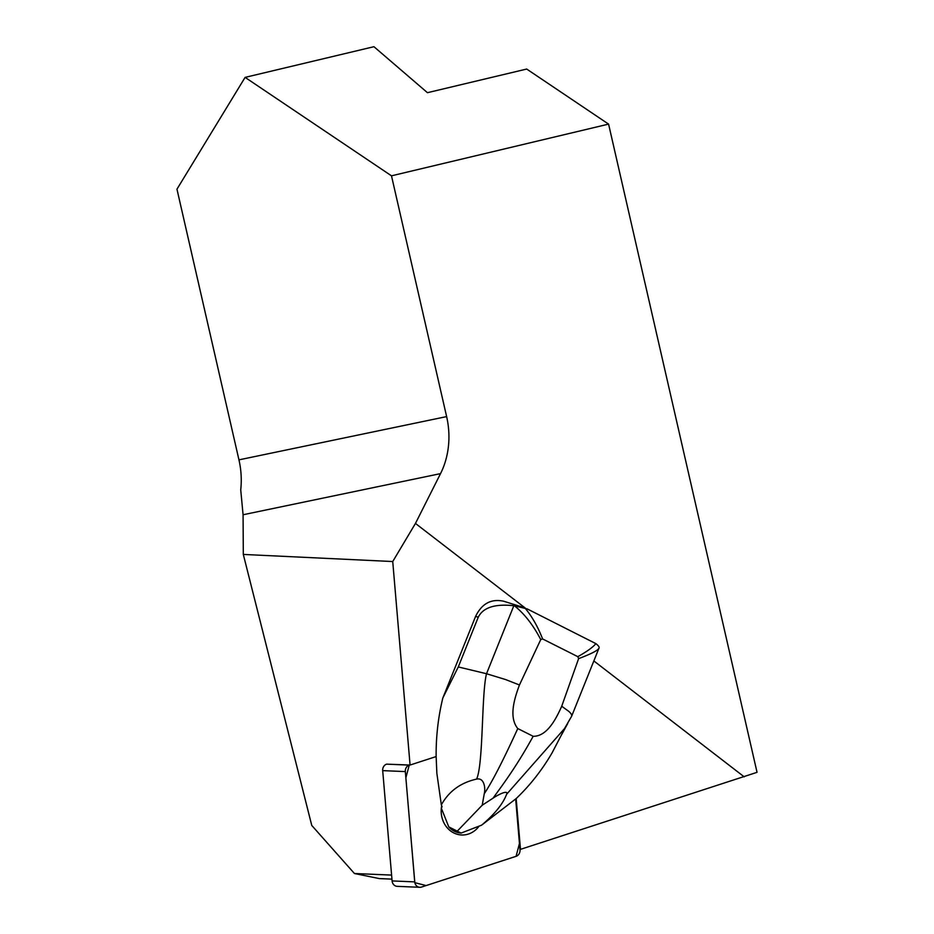 <?xml version="1.0" encoding="UTF-8"?>
<svg xmlns="http://www.w3.org/2000/svg" width="934" height="934" viewBox="0 0 934 934"><rect width="100%" height="100%" fill="white"/><g stroke="black" fill="none" stroke-linecap="round" stroke-linejoin="round"><path stroke-width="1.4" d="M525.165 607.987L415.455 523.425L440.533 473.62A76.471 63.757 78.2 0 0 446.627 416.599L238.952 459.855A76.471 63.757 78.2 0 1 240.727 489.836L243.073 514.751L243.307 554.434L311.769 825.458L354.441 873.512L391.591 875.088M419.81 887.3A6.071 5.37 92.4 0 0 421.503 887.066L516.082 856.326A6.071 5.37 92.4 0 0 519.993 849.858L515.673 799.049L519.456 843.46L516.07 856.338L426.114 885.572L414.836 882.677L405.858 777.847L409.244 765.121A6.071 5.37 92.4 0 0 405.333 771.589L414.719 881.883A6.071 5.37 92.4 0 0 419.81 887.3L397.183 886.343A6.071 5.37 -87.6 0 1 392.093 880.925L382.695 770.632A6.071 5.37 -87.6 0 1 386.606 764.152L410.073 765.039L392.735 561.544L415.455 523.425M243.307 554.434L392.735 561.544M354.441 873.512L379.321 878.59L391.941 879.127M519.969 849.52L757.042 772.325L608.583 124.117L391.486 175.825L245.105 77.382L176.958 189.182L238.952 459.855M441.689 805.738A24.272 21.47 92.4 0 0 450.492 830.863A24.272 21.47 92.4 0 0 461.641 834.984A24.272 21.47 92.4 0 1 441.327 808.155L448.775 826.87A21.412 18.937 92.4 0 0 461.092 833.081L481.64 825.142C494.588 814.273 502.924 803.976 506.648 794.227C508.575 789.405 497.764 794.881 493.047 798.173L482.213 805.213L484.256 793.737C485.622 788.798 484.477 777.31 476.597 779.108C460.637 782.68 448.88 791.261 441.338 804.863L436.855 773.294L436.143 756.563C435.956 736.634 438.186 717.114 442.833 698.002L475.604 616.382C481.851 603.539 491.249 598.507 503.8 601.263L524.85 607.871C531.936 616.312 537.856 626.667 542.596 638.938L540.751 639.568C533.127 624.951 524.348 613.696 514.424 605.792L527.22 608.91L595.88 643.631C598.717 645.849 599.721 647.402 598.892 648.313C597.643 650.578 590.883 654.022 578.613 658.633L561.719 706.244L568.841 711.404C571.375 713.704 572.25 715.397 571.48 716.506M461.641 834.984A24.272 21.47 92.4 0 0 478.535 826.894A24.272 21.47 92.4 0 1 461.641 834.984L461.641 834.984M410.073 765.039L436.143 756.563M563.377 731.229L552.029 752.967C541.965 770.176 530.01 785.377 516.163 798.582L520.507 849.543M744.2 776.843L593.849 660.933M446.627 416.599L391.486 175.825M608.583 124.117L526.694 69.046L427.445 92.688L373.939 46.7L245.105 77.382M493.047 798.173C501.628 786.183 515.93 767.631 533.162 736.296C547.172 736.517 556.127 718.701 561.719 706.244M561.824 734.299L567.732 723.453L564.533 728.555L506.648 794.227M481.64 825.142L516.163 798.582M540.751 639.568L519.456 684.972L505.504 679.52L486.521 673.729C481.43 693.437 483.497 764.175 476.597 779.108M475.604 616.382L478.255 617.211C483.076 607.509 494.938 603.679 513.828 605.711L486.521 673.729L458.279 666.946L442.833 698.002M519.456 684.972C514.634 697.967 508.411 716.985 517.775 728.555C503.204 760.428 492.031 782.155 484.256 793.737M533.162 736.296L517.775 728.555M513.828 605.711L514.424 605.792M478.255 617.211L458.279 666.946M578.613 658.633L577.819 656.672C587.101 651.453 593.113 647.099 595.88 643.631M577.819 656.672L542.596 638.938M448.775 826.87L461.092 833.081M441.338 804.863L442.062 806.684L441.327 808.155M482.213 805.213L457.041 831.377M440.533 473.62L243.073 514.751M386.606 764.152L409.244 765.121M392.093 880.925L414.719 881.883M405.333 771.589L382.695 770.632M571.631 716.25L564.533 728.555M598.822 648.546L571.655 716.191"/></g></svg>
